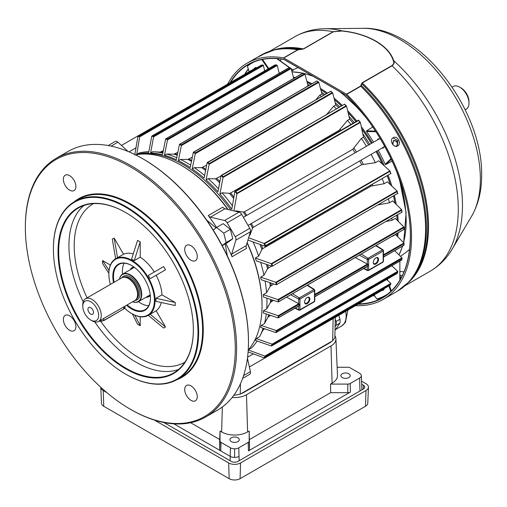 <?xml version="1.0" encoding="UTF-8"?>
<svg xmlns="http://www.w3.org/2000/svg" width="507" height="507" viewBox="0 0 507 507"><rect width="100%" height="100%" fill="white"/><g stroke="black" fill="none" stroke-linecap="round" stroke-linejoin="round"><path stroke-width="0.76" d="M90.702 307.673A3.923 2.262 -120 0 0 88.744 307.483A3.923 2.262 -120 0 0 88.142 310.62A3.923 2.262 -120 0 0 90.702 314.08A3.923 2.262 -120 0 0 92.667 314.27A3.923 2.262 -120 0 0 93.269 311.133A3.923 2.262 -120 0 0 90.702 307.673M132.6 301.779A15.59 8.999 -120 0 0 141.339 294.371A15.59 8.999 -120 0 0 131.465 276.011A15.59 8.999 -120 0 0 119.532 279.142M119.475 279.173A15.869 9.164 60 0 1 122.58 274.148A15.869 9.164 60 0 1 134.805 278.4A15.869 9.164 60 0 1 141.732 294.371A15.869 9.164 60 0 1 138.449 301.64A15.869 9.164 60 0 1 132.549 301.811M98.624 315.449A11.205 6.471 -120 0 0 90.702 301.728A11.205 6.471 -120 0 0 82.78 306.304L82.78 304.777A13.068 7.548 60 0 1 85.493 298.794A13.068 7.548 60 0 1 95.563 302.299A13.068 7.548 60 0 1 101.267 315.449A13.068 7.548 60 0 1 98.561 321.432A13.068 7.548 60 0 1 92.027 320.785L90.702 320.025A11.205 6.471 -120 0 0 98.624 315.449M98.561 321.432L134.868 300.474A13.068 7.548 -120 0 0 136.966 297.945A13.068 7.548 -120 0 0 137.574 294.485A13.068 7.548 -120 0 0 125.039 277.278A13.068 7.548 -120 0 0 121.8 277.83L85.493 298.794M136.966 297.945L137.175 297.432A12.694 7.332 -120 0 0 137.771 294.073A12.694 7.332 -120 0 0 125.59 277.354L125.039 277.278M82.78 306.304A11.205 6.471 -120 0 0 90.702 320.025M205.665 416.988L217.547 410.131A149.375 86.241 -120 0 0 248.481 341.75A149.375 86.241 -120 0 0 217.547 237.644A149.375 86.241 -120 0 0 142.86 158.805A149.375 86.241 -120 0 0 68.172 151.403L56.29 158.266A149.375 86.241 60 0 1 205.665 244.507A149.375 86.241 60 0 1 205.665 416.988A149.375 86.241 60 0 1 130.971 409.593L130.312 409.212A148.443 85.702 -120 0 0 227.288 390.377A148.443 85.702 -120 0 0 204.536 245.154A148.443 85.702 -120 0 0 90.145 152.841A148.443 85.702 -120 0 0 25.35 227.409A148.443 85.702 -120 0 0 56.093 330.862A148.443 85.702 -120 0 0 130.312 409.212M248.227 350.039A114.835 66.297 -120 0 0 262.018 305.734A114.835 66.297 -120 0 0 247.074 242.904M216.565 227.478A114.835 66.297 -120 0 0 208.257 215.538L222.782 207.154A3.733 2.155 -120 0 0 224.969 208.783L239.082 212.129A3.733 2.155 60 0 1 241.7 214.404L249.748 228.346A3.733 2.155 60 0 1 250.414 231.75L246.25 245.648A3.733 2.155 -120 0 0 246.573 248.36L232.048 256.745A114.835 66.297 -120 0 0 225.856 243.582M227.313 255.807L225.26 243.924M247.118 242.752A114.367 66.03 60 0 1 262.018 305.347A114.367 66.03 60 0 1 262.018 305.537M216.026 227.89L206.704 220.108M227.751 209.442A114.835 66.297 -120 0 0 180.815 165.092A114.835 66.297 -120 0 0 135.553 154.876M180.98 165.187A114.367 66.03 60 0 1 181.145 165.282A114.367 66.03 60 0 1 227.909 209.48M133.975 267.569A16.338 9.43 60 0 1 134.241 267.24M134.07 267.107A16.338 9.43 -120 0 0 133.037 267.569A16.338 9.43 -120 0 0 131.332 269.097M130.179 269.762A16.807 9.703 60 0 1 133.683 266.834M150.338 295.676A16.807 9.703 60 0 1 146.048 297.248M138.424 301.652A26.142 15.09 -120 0 0 148.709 305.765M124.133 263.203A26.142 15.09 -120 0 0 122.555 274.16L134.374 267.335M131.801 265.617A26.142 15.09 -120 0 0 118.892 264.42A26.142 15.09 -120 0 0 114.113 282.272M113.511 282.614A26.605 15.362 60 0 1 131.636 265.522A26.605 15.362 60 0 1 144.939 279.566A26.605 15.362 60 0 1 150.446 298.11A26.605 15.362 60 0 1 126.579 305.258M124.671 308.269A32.207 18.594 -120 0 0 131.636 313.541A32.207 18.594 -120 0 0 152.677 309.46A32.207 18.594 -120 0 0 147.74 277.95A32.207 18.594 -120 0 0 122.916 257.917A32.207 18.594 -120 0 0 108.859 274.097A32.207 18.594 -120 0 0 110.38 284.427M108.859 273.907A32.676 18.867 60 0 1 108.859 273.717A32.676 18.867 60 0 1 115.628 258.76A32.676 18.867 60 0 1 148.304 277.621A32.676 18.867 60 0 1 148.304 315.354A32.676 18.867 60 0 1 131.966 313.738A32.676 18.867 60 0 1 131.801 313.637M156.143 275.25L150.148 278.711L148.285 275.478L163.634 266.612L165.504 269.844L156.143 275.25A32.676 18.867 -120 0 1 161.961 294.846L155.972 298.306L175.207 302.489L161.961 294.846M148.304 315.354L156.143 310.766A32.676 18.867 -120 0 0 161.302 302.514M175.207 302.489L175.207 305.544L155.972 301.354L155.972 298.306M150.148 314.226L165.504 326.983L156.143 310.766M165.504 326.983L163.634 328.061L148.329 315.341M134.881 315.208L140.217 325.741L140.217 316.742M140.217 325.741L137.574 324.214L132.39 313.979M108.866 273.222L102.585 263.615L102.585 260.566L110.38 265.066M115.653 258.741L112.288 239.127L114.157 238.049L123.518 254.261A32.676 18.867 -120 0 1 133.246 253.918M140.217 257.182L134.228 260.636L131.586 259.115L137.574 240.369L140.217 241.89L140.217 257.182A32.676 18.867 -120 0 1 154.274 272.018M125.856 212.636A95.227 54.978 -120 0 0 78.408 208.016A95.227 54.978 -120 0 0 78.408 317.978A95.227 54.978 -120 0 0 173.635 372.956A95.227 54.978 -120 0 0 193.357 329.55M77.844 318.301A95.696 55.25 60 0 1 63.179 224.683A95.696 55.25 60 0 1 125.692 212.541A95.696 55.25 60 0 1 173.54 263.051A95.696 55.25 60 0 1 193.357 329.74A95.696 55.25 60 0 1 151.587 377.81A95.696 55.25 60 0 1 77.844 318.301M115.628 258.76L123.518 254.261M127.181 304.91A26.142 15.09 -120 0 0 145.034 309.695A26.142 15.09 -120 0 0 150.446 297.92M147.201 296.582A16.338 9.43 -120 0 0 149.375 295.866A16.338 9.43 -120 0 0 150.294 295.207M150.268 294.992A16.338 9.43 60 0 1 149.844 295.061M25.35 227.409L25.35 226.648A149.375 86.241 60 0 1 56.29 158.266M195.429 250.414A8.866 5.121 -120 0 0 186.563 245.293A8.866 5.121 -120 0 0 186.563 255.534A8.866 5.121 -120 0 0 195.429 260.655A8.866 5.121 -120 0 0 195.429 250.414M74.066 180.34A8.866 5.121 -120 0 0 65.194 175.219A8.866 5.121 -120 0 0 65.194 185.461A8.866 5.121 -120 0 0 74.066 190.581A8.866 5.121 -120 0 0 74.066 180.34M74.066 320.487A8.866 5.121 -120 0 0 65.194 315.367A8.866 5.121 -120 0 0 65.194 325.608A8.866 5.121 -120 0 0 74.066 330.729A8.866 5.121 -120 0 0 74.066 320.487M195.429 390.555A8.866 5.121 -120 0 0 186.563 385.434A8.866 5.121 -120 0 0 186.563 395.675A8.866 5.121 -120 0 0 195.429 400.796A8.866 5.121 -120 0 0 195.429 390.555M74.028 201.932A103.162 59.56 60 0 1 181.893 258.228A103.162 59.56 60 0 1 176.715 379.794M177.368 379.42L181.329 377.138A102.693 59.294 -120 0 0 181.335 258.551A102.693 59.294 -120 0 0 78.636 199.264L74.675 201.552A102.693 59.294 60 0 1 177.374 260.839A102.693 59.294 60 0 1 177.368 379.42A102.693 59.294 60 0 1 126.021 374.337A102.693 59.294 60 0 1 125.856 374.242M74.58 320.19A102.23 59.021 -120 0 0 125.692 374.147A102.23 59.021 -120 0 0 192.476 361.174A102.23 59.021 -120 0 0 176.81 261.162A102.23 59.021 -120 0 0 98.028 197.591A102.23 59.021 -120 0 0 53.406 248.943A102.23 59.021 -120 0 0 74.58 320.19M53.406 248.753A102.693 59.294 60 0 1 53.406 248.563A102.693 59.294 60 0 1 74.675 201.552M109.043 270.453L102.585 260.566M117.529 257.721L114.157 238.049M134.228 260.636L140.217 241.89M150.148 278.711L165.504 269.844M247.435 358.265L250.414 371.656A3.733 2.155 60 0 1 249.748 374.286L242.631 378.399L249.748 374.286M108.194 145.541L115.311 141.434A3.733 2.155 60 0 1 117.928 142.175L128.03 151.447M232.048 256.745A3.733 2.155 60 0 1 231.731 254.032L246.25 245.648M250.414 231.75L235.894 240.134L231.731 254.032M235.894 240.134A3.733 2.155 -120 0 0 235.229 236.731L249.748 228.346M241.7 214.404L227.174 222.788L235.229 236.731M227.174 222.788A3.733 2.155 -120 0 0 224.563 220.513L239.082 212.129M224.969 208.783L210.443 217.167L224.563 220.513M210.443 217.167A3.733 2.155 60 0 1 208.257 215.538M395.549 146.289L396.233 146.048C399.117 144.21 396.03 139.666 393.483 140.959L392.836 144.685M392.519 144.273L393.495 140.458C397.621 140.654 398.679 142.619 396.658 146.352M293.369 77.115A113.815 65.714 60 0 1 295.201 77.527M306.906 81.405A113.815 65.714 60 0 1 311.995 83.725M381.999 290.391A5.133 2.966 -120 0 0 383.305 290.175A5.133 2.966 -120 0 0 384.293 288.603M381.999 148.088A5.133 2.966 -120 0 0 383.305 147.873A5.133 2.966 -120 0 0 384.363 145.763M380.529 139.121A5.133 2.966 -120 0 0 378.165 138.981A5.133 2.966 -120 0 0 377.335 140.002M399.865 261.111L399.846 279.807M276.974 58.622L290.061 67.938M291.189 68.743L293.217 70.194L291.804 71.107M256.789 67.754A5.133 2.966 -120 0 0 254.932 67.83A5.133 2.966 -120 0 0 254.096 68.857M392.304 160.934L385.7 164.598L385.193 164.325L391.03 158.71M375.896 131.719L366.574 131.509A113.657 65.618 60 0 1 373.564 142.182M378.228 150.262A113.657 65.618 60 0 1 385.193 164.325M366.574 131.509L366.567 130.888L372.93 126.839M320.456 88.421A113.815 65.714 60 0 1 327.497 93.111M334.031 98.117A113.815 65.714 60 0 1 342.377 105.469M347.644 110.697A113.815 65.714 60 0 1 356.871 121.084M361.32 126.725A113.815 65.714 60 0 1 372.322 142.898M376.993 150.978A113.815 65.714 60 0 1 384.293 165.821M388.153 175.27A113.815 65.714 60 0 1 391.816 186.025M394.433 195.626A113.815 65.714 60 0 1 396.259 204.397M397.691 214.695A113.815 65.714 60 0 1 398.166 221.267M398.065 232.808A113.815 65.714 60 0 1 397.722 236.769M395.042 250.452A113.815 65.714 60 0 1 394.909 250.889M293.217 70.194L291.246 68.958M289.624 67.799L276.708 58.603M399.947 275.593A4.671 2.693 60 0 1 399.858 280.029M222.167 245.565L226.166 242.504L223.752 233.163L230.355 229.348L223.181 223.65L216.584 227.466L213.225 230.039M223.752 233.163L216.584 227.466M222.231 245.68L228.017 242.34L232.77 238.696L230.355 229.348M226.166 242.504L232.77 238.696M397.646 145.908C393.578 148.595 388.831 139.907 393.185 137.714C397.355 134.982 402.089 143.684 397.646 145.908L397.444 146.022M261.758 55.206L256.891 57.544C262.727 54.23 264.35 53.45 261.758 55.206L263.399 54.097M255.198 58.559L256.891 57.544M396.937 146.212L397.919 140.61L392.931 137.879M283.8 57.994A0.932 0.539 -120 0 0 283.584 57.912L297.622 49.806L303.325 48.919L333.086 31.738L342.035 30.851C368.101 33.525 388.989 45.598 393.686 60.669C394.611 62.545 394.066 64.25 392.05 65.783L362.29 82.964L360.762 86.26L346.731 94.365A0.932 0.539 -120 0 0 346.515 94.201L360.547 86.095L362.087 82.806L391.848 65.625C393.762 64.136 394.231 62.469 393.255 60.637C388.723 45.731 367.924 33.646 341.933 31.009L333.289 31.821L303.528 49.002L297.837 49.889L283.8 57.994L346.515 94.201M355.546 305.658A136.307 78.699 -120 0 0 383.311 299.333A136.307 78.699 -120 0 0 411.538 236.934A136.307 78.699 -120 0 0 346.731 94.365M283.584 57.912A136.307 78.699 -120 0 0 247.004 63.248A136.307 78.699 -120 0 0 227.649 84.124M301.963 49.388L301.925 49.242A135.54 78.255 -120 0 0 277.126 49.204L275.193 49.642A136.136 78.598 60 0 1 298.889 49.452L298.94 49.604M363.056 28.322C420.088 26.358 482.753 109.835 481.65 175.162C481.732 190.695 478.38 204.403 471.586 216.293A114.126 65.891 -120 0 0 480.363 179.091A114.126 65.891 -120 0 0 363.056 28.322L324.936 28.722A133.804 77.254 60 0 1 342.035 30.851L341.933 31.009M391.848 65.625A0.932 0.539 -120 0 1 392.05 65.783A135.369 78.154 -120 0 1 458.29 209.182A135.369 78.154 -120 0 1 430.253 271.156C439.36 265.807 446.667 258.462 452.174 249.108A133.804 77.254 60 0 0 462.473 205.487A133.804 77.254 60 0 0 393.686 60.669A0.932 0.741 158.1 0 0 393.255 60.637M361.047 85.461A0.932 0.754 -167.3 0 1 361.415 85.55A136.136 78.598 60 0 1 426.419 228.207A136.136 78.598 60 0 1 409.181 281.727L410.531 280.27A135.54 78.255 -120 0 0 427.686 226.984A135.54 78.255 -120 0 0 361.77 83.794A0.932 0.761 -169.1 0 0 361.409 83.712M241.085 393.666A13.068 7.548 0 0 0 243.861 392.443L329.683 342.89A13.068 7.548 0 0 0 331.8 341.287M348.829 373.767A4.671 2.693 0 0 0 343.746 373.184A4.671 2.693 0 0 0 340.862 375.674A4.671 2.693 0 0 0 342.231 377.576A4.671 2.693 0 0 0 347.314 378.165A4.671 2.693 0 0 0 350.198 375.674A4.671 2.693 0 0 0 348.829 373.767M231.325 441.61A4.671 2.693 180 0 1 229.956 439.702A4.671 2.693 180 0 1 232.84 437.211A4.671 2.693 180 0 1 237.922 437.794A4.671 2.693 180 0 1 239.291 439.702A4.671 2.693 180 0 1 236.408 442.193A4.671 2.693 180 0 1 231.325 441.61M190.607 422.724L219.67 439.506L219.67 449.392A3.733 2.155 0 0 0 220.513 450.755L173.914 423.852M249.545 439.506L330.659 392.678L347.783 392.678A3.733 2.155 0 0 0 350.426 392.044L248.455 450.919A3.733 2.155 0 0 0 249.545 449.392L249.191 431.039L247.6 431.951A18.372 10.603 180 0 1 221.622 431.951L220.032 431.032L219.67 439.506M334.88 335.729A16.807 9.703 180 0 1 335.913 338.841L337.478 375.408A18.372 10.603 0 0 1 332.098 383.165L330.513 384.084L330.659 392.678M335.913 338.841A16.807 9.703 180 0 1 330.995 345.939L246.491 394.725A16.807 9.703 180 0 1 232.155 397.463M330.513 384.084L347.783 384.084A3.378 1.952 0 0 0 350.172 383.514L359.59 378.076A5.881 3.397 0 0 0 361.314 375.668A5.881 3.397 0 0 0 361.314 375.579A5.881 3.397 0 0 0 359.59 373.26L350.172 367.822A3.378 1.952 0 0 0 347.783 367.252L337.123 367.252M220.032 431.032L220.032 441.008A3.378 1.952 0 0 0 221.02 442.383L230.444 447.827A5.881 3.397 0 0 0 234.608 448.822A5.881 3.397 0 0 0 238.778 447.827L248.202 442.383A3.378 1.952 0 0 0 249.191 441.008L249.191 431.039M361.314 375.668L361.675 384.053A6.242 3.606 0 0 0 361.675 383.957A6.242 3.606 0 0 0 361.668 383.869M220.513 450.755A3.733 2.155 0 0 0 220.767 450.919L230.191 456.357A6.242 3.606 0 0 0 234.608 457.409A6.242 3.606 0 0 0 239.031 456.357A6.242 3.606 180 0 0 239.038 456.351L239.165 460.711M335.076 326.679L336.23 325.202L339.994 323.029L335 330.412M338.676 314.942L339.994 319.252L336.23 321.432A24.647 14.228 60 0 1 336.23 325.202M336.23 321.432L335.235 319.397M339.994 319.252A24.647 14.228 60 0 1 339.994 323.029M361.548 381.112L365.997 383.679A8.404 4.848 180 0 1 368.456 387.228A8.404 4.848 180 0 1 365.997 390.536L240.565 462.954A8.404 4.848 180 0 1 228.682 462.954L154.458 420.094M368.456 387.228L367.771 403.223A7.719 4.455 180 0 1 365.509 406.265L240.084 478.678A7.719 4.455 180 0 1 229.164 478.678L103.739 406.265A7.719 4.455 180 0 1 101.482 403.223L100.798 387.278A8.404 4.848 180 0 0 103.257 390.536L106.907 392.646M337.117 367.005L337.548 367.252M163.964 422.534L231.325 461.427A4.671 2.693 0 0 0 237.922 461.427L363.354 389.015A4.671 2.693 0 0 0 364.723 387.107A4.671 2.693 0 0 0 363.354 385.2L361.681 384.236M459.729 87.147L461.053 87.914A11.205 6.471 60 0 1 468.975 101.634L468.975 103.155A13.068 7.548 -120 0 0 459.729 87.147A13.068 7.548 -120 0 0 453.195 86.501L452.124 87.122M465.192 109.759L466.263 109.138A13.068 7.548 -120 0 0 468.975 103.155M373.253 262.474A3.733 2.155 -60 0 1 375.89 257.898A3.733 2.155 -60 0 1 378.533 259.426A3.733 2.155 -60 0 1 375.89 263.995A3.733 2.155 -60 0 1 373.253 262.474M373.253 262.271A3.27 1.889 120 0 0 373.925 263.589A3.27 1.889 120 0 0 376.448 262.715A3.27 1.889 120 0 0 377.873 259.426A3.27 1.889 120 0 0 377.195 257.93A3.27 1.889 120 0 0 375.719 258.006M304.593 302.109A3.733 2.155 -60 0 1 307.236 297.539A3.733 2.155 -60 0 1 309.878 299.06A3.733 2.155 -60 0 1 307.236 303.636A3.733 2.155 -60 0 1 304.593 302.109M304.599 301.912A3.27 1.889 120 0 0 305.271 303.224A3.27 1.889 120 0 0 307.787 302.349A3.27 1.889 120 0 0 309.213 299.06A3.27 1.889 120 0 0 308.541 297.565A3.27 1.889 120 0 0 307.065 297.641M263.995 357.777A130.356 75.264 -120 0 0 265.161 356.282L265.522 356.586A130.705 75.461 60 0 1 264.705 357.638L263.995 357.777L248.1 351.909M265.161 356.282L264.85 356.066L390.783 283.362L390.682 284.326L265.522 356.586M271.251 345.958A130.356 75.264 -120 0 0 272.025 344.196L272.455 344.519A130.705 75.461 60 0 1 271.917 345.742L271.308 345.977L255.344 340.374A113.898 65.758 60 0 0 256.288 338.632L259.59 336.73A113.898 65.758 -120 0 0 259.831 336.255A113.898 65.758 -120 0 0 263.12 328.276M272.025 344.196L397.678 271.346L397.615 272.265L272.455 344.519M397.824 271.568L397.754 272.063M401.601 259.958L275.808 332.579A130.356 75.264 -120 0 0 276.258 330.596L276.746 330.932A130.705 75.461 60 0 1 276.442 332.288L275.808 332.579L260.661 327.44A113.898 65.758 60 0 0 261.194 325.456L264.496 323.548A113.898 65.758 -120 0 0 266.264 313.941M276.258 330.596L401.943 257.816L401.905 258.678L276.746 330.932M402.057 257.974L401.988 258.557M278.749 301.538L278.229 301.944A130.356 75.264 -120 0 0 278.083 299.599L263.272 294.643A113.898 65.758 60 0 1 263.444 297.026L278.229 301.944L404.022 229.316M276.683 284.395L276.258 284.776A130.356 75.264 -120 0 0 275.808 282.272L260.661 277.126A113.898 65.758 60 0 1 261.194 279.718L276.258 284.776L402.057 212.148M397.615 193.465A130.705 75.461 -120 0 0 397.076 191.627L397.076 191.038L387.38 181.823L384.078 183.73L371.086 186.094L262.746 248.645L261.878 249.507L258.646 256.143L255.344 258.05A113.898 65.758 60 0 1 256.288 260.883L272.025 266.289L397.615 193.465L272.082 266.27M247.993 239.843A113.898 65.758 60 0 1 248.145 240.172L265.161 246.275L265.522 245.654L390.783 173.59M247.169 242.593A113.898 65.758 60 0 1 262.018 304.967A113.898 65.758 60 0 1 262.018 305.157M396.937 235.977A113.898 65.758 -120 0 0 397.139 233.347M298.655 305.949L278.083 317.883A130.356 75.264 -120 0 0 278.229 315.703L278.768 316.038A130.705 75.461 60 0 1 278.673 317.509L278.007 317.864L263.272 312.939A113.898 65.758 60 0 0 263.444 310.753L266.745 308.845A113.898 65.758 -120 0 0 266.967 302.109A113.898 65.758 -120 0 0 266.897 298.179M248.487 349.741L251.447 348.036A113.898 65.758 -120 0 0 257.112 341.002M391.613 236.535L392.177 236.427A113.898 65.758 -120 0 0 392.19 236.205M392.177 236.427L395.479 234.526L403.946 242.98L403.952 243.74L383.45 255.598L383.425 257.03M299.073 305.727L299.25 304.213L298.756 303.712A0.932 0.539 180 0 1 298.655 303.661L298.655 299.086A0.963 0.558 -60 0 1 299.339 297.907L313.858 289.522A0.963 0.558 -60 0 1 314.353 289.478L307.483 285.111M278.229 315.703L298.756 303.712M383.279 254.907L383.45 255.598M404.022 243.081L403.952 243.74M314.625 294.548L314.765 296.665M367.309 266.308L367.727 266.093L367.905 264.572L367.41 264.071A0.932 0.539 180 0 1 367.309 264.02L355.249 257.531M367.905 264.572L314.79 295.239M286.594 297.165L298.655 303.661M266.745 308.845L270.415 302.464L273.469 300.372M263.444 310.753L278.096 315.639M264.496 323.548L268.051 317.103L270.504 315.354M383.45 257.017L403.876 245.255M299.25 304.213L278.768 316.038M308.275 85.873A113.898 65.758 -120 0 0 308.072 85.772L305.544 87.451M323.764 95.265A113.898 65.758 -120 0 0 321.939 93.979L319.778 95.221L315.734 99.898M321.609 96.514A113.898 65.758 -120 0 0 319.778 95.221M338.638 107.623A113.898 65.758 -120 0 0 335.799 104.993L333.644 106.242L326.28 114.918M336.483 108.872A113.898 65.758 -120 0 0 333.644 106.242M353.132 123.239A113.898 65.758 -120 0 0 349.665 119.139L347.504 120.387L338.961 130.451L230.622 193.002L229.443 193.319L222.072 192.799L219.918 194.048A113.898 65.758 60 0 1 231.8 209.226L234.849 191.69M350.971 124.488A113.898 65.758 -120 0 0 347.504 120.387M232.383 205.779A113.898 65.758 -120 0 0 222.072 192.799M218.498 188.826A113.898 65.758 -120 0 0 208.212 178.66L206.051 179.903A113.898 65.758 60 0 1 217.934 191.811L221.001 175.701L221.825 175.39A130.705 75.461 60 0 1 223.15 176.778L223.036 177.482A130.356 75.264 -120 0 0 221.122 175.479L344.646 104.157L221.825 175.39M204.6 175.504A113.898 65.758 -120 0 0 194.352 167.64L192.191 168.882A113.898 65.758 60 0 1 204.074 178.147L207.148 162.747L207.914 162.405L207.23 162.57A130.356 75.264 -120 0 1 209.176 164.211L206.051 179.903M190.689 165.206A113.898 65.758 -120 0 0 180.486 159.439L178.331 160.681A113.898 65.758 60 0 1 190.207 167.544L193.3 152.411L193.997 152.037L193.344 152.284A130.356 75.264 -120 0 1 195.303 153.583L192.191 168.882M176.759 157.702A113.898 65.758 -120 0 0 166.626 154.033L164.464 155.281A113.898 65.758 60 0 1 176.347 159.737L179.453 144.514L180.086 144.121L179.472 144.444A130.356 75.264 -120 0 1 181.43 145.401L178.331 160.681M162.817 153.07A113.898 65.758 -120 0 0 153.291 151.72A113.898 65.758 -120 0 0 152.759 151.688L150.604 152.937A113.898 65.758 60 0 1 162.487 154.749L165.599 139.07L166.176 138.658L165.605 139.057A130.356 75.264 -120 0 1 167.544 139.659L164.464 155.281M148.849 151.663A113.898 65.758 -120 0 0 138.899 153.095L136.738 154.337A113.898 65.758 60 0 1 148.621 152.886L151.739 136.32L152.265 135.851L151.751 136.263M390.682 173.4A130.705 75.461 -120 0 0 389.858 171.391L389.788 170.808L378.678 160.795L375.376 162.696A113.898 65.758 -120 0 0 371.092 154.388M366.422 146.301A113.898 65.758 -120 0 0 361.371 138.43L352.821 149.261L244.482 211.806L243.303 212.065L235.939 210.849L235.286 211.223M375.376 162.696L361.732 164.686L253.392 227.237L252.575 228.125L249.951 235.115A113.898 65.758 -120 0 0 249.615 234.424M236.363 211.482A113.898 65.758 -120 0 0 235.939 210.849M220.925 176.075L215.576 178.832L208.212 178.66M163.292 150.674L160.123 152.144M177.868 152.271L173.99 154.179L166.626 154.033M206.679 165.117L201.716 167.659L194.352 167.64M335.279 317.363L334.835 337.801L332.649 340.799L240.229 394.154L233.759 395.365M261.194 325.456L276.068 330.494M401.943 257.816L394.68 250.661M256.288 338.632L271.777 344.038M397.678 271.346L391.829 265.744M262.88 330.127L264.597 328.777M248.145 349.938L264.85 356.066M390.783 283.362L386.632 279.553M385.928 221.483L392.006 220.323L395.308 218.416L403.832 226.921L403.826 227.656L403.876 226.971M273.78 283.983L270.237 286.347L266.574 292.735L263.272 294.643M378.197 204.847L389.395 202.806L392.691 200.899L401.601 209.645L401.595 210.304L401.601 209.645L275.802 282.266L276.442 282.564A130.705 75.461 60 0 1 276.746 284.269M271.416 266.162L267.493 268.761L263.963 275.219L260.661 277.126M272.36 265.947L272.025 266.289A130.356 75.264 -120 0 0 271.251 263.634L255.344 258.05M271.251 263.634L271.917 263.881A130.705 75.461 60 0 1 272.455 265.725M249.951 235.115L249.292 235.495M264.85 246.294L265.161 246.275A130.356 75.264 -120 0 0 263.995 243.436L248.614 237.758M263.995 243.436L264.705 243.652A130.705 75.461 60 0 1 265.522 245.654M397.152 220.26A113.898 65.758 -120 0 0 396.753 215.234M394.991 203.149A113.898 65.758 -120 0 0 393.489 196.171M390.238 184.523A113.898 65.758 -120 0 0 387.209 175.815M382.297 164.021A113.898 65.758 -120 0 0 376.042 151.53M371.377 143.443A113.898 65.758 -120 0 0 361.865 129.272M355.927 121.629A113.898 65.758 -120 0 0 348.138 112.757M341.433 106.014A113.898 65.758 -120 0 0 334.462 99.79M326.559 93.656A113.898 65.758 -120 0 0 320.817 89.771M311.07 84.263A113.898 65.758 -120 0 0 307.185 82.451M294.301 78.053A113.898 65.758 -120 0 0 293.566 77.875M369.723 144.394A113.898 65.758 -120 0 0 362.841 133.873M354.273 122.58A113.898 65.758 -120 0 0 349.031 116.471M339.785 106.964A113.898 65.758 -120 0 0 335.241 102.826M324.905 94.606A113.898 65.758 -120 0 0 321.47 92.223M309.416 85.214A113.898 65.758 -120 0 0 307.705 84.39M368.583 145.053A113.898 65.758 -120 0 0 363.525 137.188L361.371 138.43M384.078 183.73A113.898 65.758 -120 0 0 382.259 178.673M389.395 202.806A113.898 65.758 -120 0 0 388.539 199.029M392.006 220.323A113.898 65.758 -120 0 0 391.803 218.092M266.574 292.735A113.898 65.758 -120 0 0 265.085 281.036M263.963 275.219A113.898 65.758 -120 0 0 260.668 262.417M258.646 256.143A113.898 65.758 -120 0 0 253.139 242.016M230.862 210.177A113.898 65.758 -120 0 0 137.53 154.534M181.31 165.377A113.898 65.758 60 0 1 228.074 209.518M192.324 157.189L187.85 159.452L180.486 159.439M320.811 89.745A113.435 65.492 60 0 1 326.59 93.637M334.436 99.695A113.435 65.492 60 0 1 341.503 105.969M348.1 112.579A113.435 65.492 60 0 1 356.015 121.579M361.814 129.019A113.435 65.492 60 0 1 371.473 143.386M376.137 151.473A113.435 65.492 60 0 1 382.5 164.198M387.297 175.764A113.435 65.492 60 0 1 390.371 184.649M393.559 196.133A113.435 65.492 60 0 1 395.067 203.225M396.785 215.215A113.435 65.492 60 0 1 397.171 220.279M318.814 82.28L318.193 81.976L318.833 82.337L321.939 93.979M304.935 74.098L304.282 73.832L304.986 74.212L308.072 85.772M277.164 65.219L276.454 65.054L277.285 65.454L279.211 73.319M150.604 152.937L153.653 136.529A130.356 75.264 -120 0 0 151.739 136.32M291.056 68.35L290.372 68.128L291.132 68.527L293.699 78.395M209.169 164.224L332.681 92.914L332.11 92.585L332.681 92.908L335.799 104.993M219.918 194.048L223.036 177.482M223.048 177.425L346.528 106.134L346.021 105.836L346.547 106.178L349.665 119.139M363.525 137.188L360.407 122.555L359.932 122.206A130.705 75.461 -120 0 0 358.607 120.489L358.531 120.127L358.607 120.489L235.736 191.431A130.705 75.461 60 0 1 237.067 193.142L236.902 193.864A130.356 75.264 -120 0 0 235.02 191.431L358.525 120.127M233.974 210.918L236.902 193.864M136.738 154.337L139.755 136.434A130.356 75.264 -120 0 0 137.879 136.694L134.761 154.92M263.266 65.124L262.544 65.029L263.431 65.422L264.654 70.923M389.896 171.062A130.356 75.264 60 0 1 390.903 173.533L265.155 246.282M264.705 243.652L389.858 171.391L389.858 170.897L264.141 243.474M271.917 263.881L397.076 191.627L397.076 191.038L271.308 263.646M278.083 299.599L278.673 299.91A130.705 75.461 60 0 1 278.768 301.5M397.615 272.265A130.705 75.461 -120 0 1 397.076 273.482L271.308 345.977M389.858 285.238L264.141 357.815M390.897 284.053L390.682 284.326A130.705 75.461 -120 0 1 389.858 285.384M261.346 65.283L138.348 136.149A130.705 75.461 60 0 1 139.672 135.965L139.755 136.434M289.11 67.754L166.176 138.658A130.705 75.461 60 0 1 167.5 139.07L167.544 139.659M302.977 73.135L180.086 144.121A130.705 75.461 60 0 1 181.411 144.768L181.43 145.401M316.856 80.974L193.997 152.037A130.705 75.461 60 0 1 195.328 152.918L195.303 153.583M330.735 91.266L207.914 162.405A130.705 75.461 60 0 1 209.239 163.52L209.176 164.211M235.736 191.431L235.02 191.431M236.94 193.718L360.369 122.453L359.932 122.206L237.067 193.142M153.589 135.996L276.454 65.054A130.705 75.461 -120 0 0 275.13 64.909L152.265 135.851A130.705 75.461 60 0 1 153.589 135.996L153.653 136.529M136.25 299.231A12.694 7.332 -120 0 0 138.633 293.572A12.694 7.332 -120 0 0 133.252 280.967A12.694 7.332 -120 0 0 123.562 277.259M134.913 300.442A13.632 7.871 -120 0 0 139.951 293.572A13.632 7.871 -120 0 0 132.688 278.59A13.632 7.871 -120 0 0 121.845 277.804M143.462 159.147C172.291 176.29 197.052 202.42 217.725 237.542C237.802 273.007 248.056 307.515 248.481 341.053A148.526 85.753 -120 0 0 217.718 237.542A148.526 85.753 -120 0 0 143.462 159.147L142.86 158.805M100.766 321.387A91.494 52.823 -120 0 0 184.973 362.093M93.484 203.63A91.494 52.823 -120 0 0 87.084 297.875M83.205 301.836A95.227 54.978 60 0 1 83.801 205.538M178.477 369.521A95.227 54.978 60 0 1 94.784 321.894M243.594 375.592L250.414 371.656M117.928 142.175L111.109 146.111M99.195 321.07A4.671 2.693 0 0 0 103.91 320.405L123.714 308.972L123.714 306.912M123.714 308.972A4.671 2.693 0 0 0 125.077 307.065L123.714 308.972M103.58 320.595L103.91 318.345M123.385 309.162L103.815 320.62L98.954 321.21M374.052 294.979L376.276 298.179A1.401 0.811 -120 0 0 376.866 298.75A1.401 0.811 -120 0 0 377.481 298.864A133.968 77.349 -120 0 0 388.324 293.654M376.308 298.23L376.967 298.965L377.949 299.117L384.585 296.373A134.437 77.615 60 0 1 378.013 299.092A0.469 0.38 -108 0 1 377.481 298.864M262.518 59.433L262.493 59.446A1.87 1.077 60 0 1 262.493 59.446L268.786 68.534M365.756 117.396A112.75 65.092 -120 0 0 339.684 91.647M313.193 76.348A112.75 65.092 -120 0 0 303.75 73.426M302.717 73.192A112.75 65.092 -120 0 0 292.007 71.867M409.599 249.381L405.961 252.353A107.148 61.86 -120 0 0 409.605 249.311M398.965 254.875A112.75 65.092 -120 0 0 402.552 246.117M403.566 242.606A112.75 65.092 -120 0 0 395.796 169.42M247.86 65.257A134.437 77.615 60 0 1 250.211 63.622L247.834 65.276A0.469 0.38 -126.7 0 1 247.86 65.257M254.432 61.74A133.968 77.349 -120 0 0 247.777 65.847A1.401 0.811 -120 0 0 247.631 67.006L249.203 71.683M268.222 68.863L261.961 59.826A1.401 0.811 -120 0 0 261.764 59.579M387.316 279.154L387.817 280.631M389.484 285.612L391.233 290.815A1.87 1.077 60 0 1 391.296 291.043M391.949 290.403L390.605 290.999L388.907 285.942M390.701 291.601A1.401 0.811 -120 0 0 390.605 290.999M391.277 159.236L385.7 164.598M366.567 130.888L375.484 131.091M373.976 295.017L376.276 298.179M261.961 59.826L262.493 59.446M247.777 65.847A0.469 0.38 -126.7 0 1 247.834 65.276L247.587 66.861M247.631 67.006L249.121 71.728M402.355 275.567A133.506 77.077 60 0 1 399.947 275.415M399.934 271.384A132.251 76.354 -120 0 0 404.022 271.847M374.489 295.758A134.437 77.615 60 0 1 372.601 295.815M373.013 295.575A134.38 77.584 -120 0 0 374.337 295.543M358.601 303.896A134.437 77.615 -120 0 0 382.576 297.603A134.437 77.615 -120 0 0 410.417 236.287A134.716 77.78 60 0 1 357.955 304.27M382.576 297.603C400.688 286.544 409.941 266.067 410.334 236.173C410.898 190.911 383.983 131.63 346.503 95.595L346.496 95.512A134.716 77.78 60 0 1 410.417 236.287M281.17 59.053A132.251 76.354 -120 0 0 280.314 60.929M409.181 281.727L397.342 291.233A136.307 78.699 -120 0 0 425.576 228.834A136.307 78.699 -120 0 0 360.762 86.26A0.932 0.539 -120 0 0 360.547 86.095M362.087 82.806A0.932 0.539 -120 0 1 362.29 82.964A135.369 78.154 60 0 1 428.529 226.363A135.369 78.154 60 0 1 408.439 282.513M297.837 49.889A0.932 0.539 60 0 0 297.622 49.806A136.307 78.699 -120 0 0 261.042 55.143L247.004 63.248M333.289 31.821A0.932 0.539 60 0 0 333.086 31.738A135.369 78.154 -120 0 0 294.884 36.681L269.787 51.169M274.135 49.895A135.369 78.154 60 0 1 303.325 48.919A0.932 0.539 60 0 1 303.528 49.002M283.945 59.37L346.37 95.411L283.945 59.37A0.558 0.323 -120 0 0 283.819 59.325A134.716 77.78 60 0 0 230.051 82.736M283.869 59.427A134.437 77.615 -120 0 0 248.138 64.75A134.437 77.615 -120 0 0 230.704 82.362M244.704 74.276A134.437 77.615 60 0 1 248.221 69.047M248.297 69.275A134.38 77.584 -120 0 0 245.109 74.041M248.817 71.899A133.563 77.108 60 0 1 249.051 71.538M283.983 59.484L346.49 95.55M248.138 64.75C258.374 58.901 270.313 57.152 283.964 59.484L283.819 59.325M221.622 431.951L222.364 406.963M332.098 383.165L330.995 345.939M247.6 431.951L246.491 394.725M230.21 456.37L230.083 460.711M359.59 378.076L359.976 390.96M350.172 383.514L350.426 392.044M248.202 442.383L248.455 450.919M238.778 447.827L239.031 456.357M347.783 384.084L347.783 392.678M249.191 441.008L249.545 449.392M220.032 441.008L219.67 449.392M221.02 442.383L220.767 450.919M230.444 447.827L230.191 456.357M234.608 448.822L234.608 457.409M345.73 311.33A22.39 12.928 60 0 1 344.044 323.739A22.39 12.928 60 0 1 341.528 326.071L335.735 329.417M365.509 406.265L365.997 390.536M240.084 478.678L240.565 462.954M229.164 478.678L228.682 462.954M103.739 406.265L103.257 390.536M363.354 389.015L363.354 385.2M383.45 254.812L403.946 242.98M314.79 294.453L367.41 264.071M368.608 270.111L383.153 261.739L383.178 251.022L368.627 259.394L368.608 270.111A0.932 0.539 180 0 1 367.309 270.123L367.309 266.46M364.026 268.355L367.309 270.123A0.963 0.558 -60 0 0 367.524 270.567L363.671 268.558M314.79 296.652L367.727 266.093M295.372 307.99L298.655 309.758L298.655 306.101M403.826 245.249A130.705 75.461 -120 0 0 403.927 243.778M271.435 299.694A108.295 62.526 60 0 1 271.321 301.614M269.28 314.948A108.295 62.526 60 0 1 268.944 316.254M354.006 148.158A108.694 62.754 60 0 1 356.453 152.056M361.123 160.142A108.694 62.754 60 0 1 363.278 164.217M361.732 164.686A108.295 62.526 -120 0 0 359.742 160.941M355.077 152.854A108.295 62.526 -120 0 0 352.821 149.261M244.482 211.806A108.295 62.526 60 0 1 246.738 215.399M251.402 223.486A108.295 62.526 60 0 1 253.392 227.237M252.575 228.125A108.694 62.754 -120 0 0 250.42 224.056M245.756 215.969A108.694 62.754 -120 0 0 243.303 212.065M340.14 129.405A108.694 62.754 60 0 1 340.894 130.305M230.622 193.002A108.295 62.526 60 0 1 233.904 197.014M339.513 131.104A108.295 62.526 -120 0 0 338.961 130.451M233.651 198.49A108.694 62.754 -120 0 0 229.443 193.319M216.755 178.483A108.295 62.526 60 0 1 219.899 181.462M219.658 182.723A108.694 62.754 -120 0 0 215.576 178.832M161.302 151.821A108.295 62.526 60 0 1 163.051 151.872M162.975 152.271A108.694 62.754 -120 0 0 162.17 152.214L153.291 151.72M175.168 153.83A108.295 62.526 60 0 1 177.418 154.477M177.279 155.155A108.694 62.754 -120 0 0 173.99 154.179M202.895 167.304A108.295 62.526 60 0 1 205.817 169.408M205.601 170.485A108.694 62.754 -120 0 0 201.716 167.659M401.595 260.028A130.705 75.461 -120 0 0 401.905 258.678M278.007 299.567L403.832 226.921M403.927 229.24A130.705 75.461 -120 0 0 403.826 227.656L278.673 299.91M401.905 212.008A130.705 75.461 -120 0 0 401.595 210.304L276.442 282.564M189.029 159.09A108.295 62.526 60 0 1 191.665 160.427M191.481 161.321A108.694 62.754 -120 0 0 187.85 159.452M372.182 184.491A108.694 62.754 60 0 1 372.582 185.594M261.403 245.046A108.295 62.526 60 0 1 262.746 248.645M371.086 186.094A108.295 62.526 -120 0 0 370.794 185.289M261.878 249.507A108.694 62.754 -120 0 0 260.009 244.539M267.671 264.857A108.295 62.526 60 0 1 268.387 267.905M267.493 268.761A108.694 62.754 -120 0 0 266.467 264.439M270.896 283.007A108.295 62.526 60 0 1 271.137 285.504M270.237 286.347A108.694 62.754 -120 0 0 269.863 282.659M270.415 302.464A108.694 62.754 -120 0 0 270.58 299.409M264.109 328.612A108.295 62.526 60 0 1 263.754 329.265M268.051 317.103A108.694 62.754 -120 0 0 268.64 314.733M397.133 191.31A130.356 75.264 60 0 1 397.799 193.579M401.677 210.031A130.356 75.264 60 0 1 402.045 212.097M240.457 383.748L240.229 394.154M332.649 340.799L333.131 318.599M318.833 82.337L195.296 153.665M195.328 152.918L318.193 81.976A130.705 75.461 -120 0 0 316.869 81.095M304.986 74.212L181.417 145.553M181.411 144.768L304.282 73.832A130.705 75.461 -120 0 0 302.958 73.179M277.285 65.454L153.665 136.827M291.132 68.527L167.538 139.881M167.5 139.07L290.372 68.128A130.705 75.461 -120 0 0 289.047 67.723M209.239 163.52L332.11 92.585A130.705 75.461 -120 0 0 330.786 91.463M223.15 176.778L346.021 105.836A130.705 75.461 -120 0 0 344.697 104.455M263.431 65.422L139.786 136.808M139.672 135.965L262.544 65.029A130.705 75.461 -120 0 0 261.219 65.213M358.607 120.229A130.356 75.264 60 0 1 360.236 122.339M330.779 91.298A130.356 75.264 60 0 1 332.383 92.654M344.69 104.239A130.356 75.264 60 0 1 346.325 105.944M299.954 309.745L314.498 301.373L314.517 290.663L299.973 299.035L299.954 309.745A0.932 0.539 -0 0 1 298.655 309.758A0.963 0.558 -60 0 0 298.864 310.208L295.017 308.199M307.084 285.34L313.858 289.522A0.932 0.539 -120 0 1 314.498 290.65M292.564 293.724L299.339 297.907A0.932 0.539 -120 0 1 299.973 299.035M290.695 294.801L298.655 299.086A0.932 0.539 180 0 0 299.954 299.073M314.517 301.335A0.932 0.539 180 0 0 314.79 300.955L314.302 301.804L299.783 310.189A0.932 0.539 -120 0 1 299.339 310.151A0.963 0.558 -60 0 1 298.864 310.208L299.783 310.189A0.932 0.539 -120 0 0 299.973 309.758M314.517 290.663A0.932 0.539 0 0 0 314.79 290.283L314.353 289.478M314.302 301.804A0.932 0.539 -120 0 0 314.498 301.373M367.993 270.516A0.963 0.558 -60 0 1 367.524 270.567L368.437 270.548A0.932 0.539 60 0 0 368.627 270.123M367.309 264.02L367.309 259.451A0.963 0.558 -60 0 1 367.993 258.266L382.512 249.881A0.963 0.558 -60 0 1 383.007 249.843L376.137 245.47M359.349 255.16L367.309 259.451A0.932 0.539 0 0 0 368.608 259.438M361.218 254.083L367.993 258.266A0.932 0.539 60 0 1 368.627 259.394M375.744 245.699L382.512 249.881A0.932 0.539 60 0 1 383.153 251.009M383.153 261.739A0.932 0.539 60 0 1 382.956 262.163L368.437 270.548M383.178 261.694A0.932 0.539 0 0 0 383.45 261.314L382.956 262.163M383.197 250.274A0.932 0.539 180 0 1 383.45 250.642A0.932 0.539 180 0 1 383.178 251.022M150.249 294.827L138.449 301.64M248.481 341.053L248.481 341.75M262.018 305.347L262.018 305.734M131.636 313.541L131.966 313.738M125.692 374.147L126.021 374.337M181.145 165.282L180.815 165.092M53.406 248.943L53.406 248.563M108.859 274.097L108.859 273.717M341.331 92.597L359.678 109.835M297.989 67.577L292.837 69.858M399.301 178.464L406.113 212.775L403.673 242.707M402.697 246.028L399.009 254.926M405.961 252.353L400.467 256.365M312.35 75.866L303.287 73.204M302.856 73.109L291.988 71.81M277.082 58.628L290.219 67.982M291.17 68.66L293.306 70.194M247.568 357.22L253.367 353.873M249.368 366.96L384.141 289.155M248.056 225.419L384.141 146.853M243.392 217.332L379.47 138.766M129 151.859L135.946 147.848M121.471 145.427L256.238 67.621M397.342 291.233L383.311 299.333M430.253 271.156L405.163 285.644M471.586 216.293L452.174 249.108M261.042 55.143L275.193 49.642M294.884 36.681C304.067 31.466 314.087 28.81 324.936 28.722M361.675 384.002L361.922 389.839M361.314 375.579L361.675 383.957M341.528 326.071L345.387 322.515L347.872 310.094M314.79 296.779L367.588 266.302M383.45 257.144L403.946 245.312L404.079 243.341M278.362 317.813L298.927 305.936M263.754 328.492L259.831 336.255M389.864 170.916L390.967 173.603M397.114 191.126L397.849 193.636M276.385 284.731L402.095 212.148L401.677 209.803M278.425 301.887L404.079 229.341L403.946 227.174M276.182 332.516L401.683 260.059L402.083 258.304M271.72 345.894L397.127 273.488L397.792 271.986M264.584 357.72L389.883 285.378L390.827 284.173M138.221 136.212L261.232 65.188L262.746 64.978M165.846 138.772L289.06 67.634L290.777 68.16M179.668 144.235L302.964 73.046L304.739 73.914M193.497 152.144L316.862 80.917L318.669 82.115M207.344 162.481L330.754 91.228L332.586 92.768M344.665 104.163L346.477 106.052M314.79 300.955L314.79 290.283M383.45 261.314L383.45 250.642L383.007 249.843M358.576 120.14L360.357 122.441M152.03 135.946L275.149 64.858M275.162 64.858L276.784 65.035"/></g></svg>
